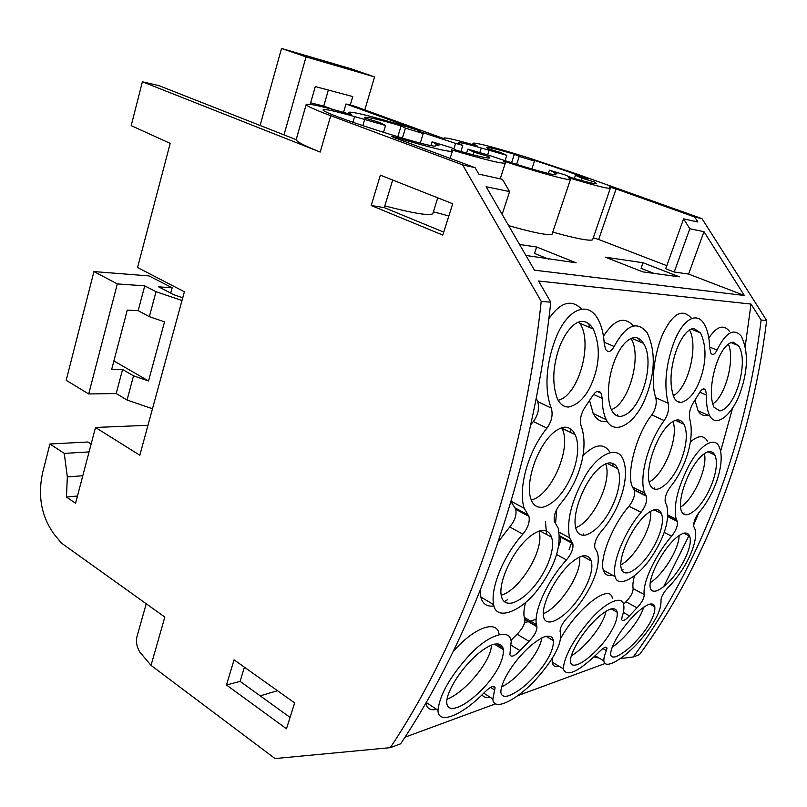 <?xml version="1.0" encoding="UTF-8"?>
<svg xmlns="http://www.w3.org/2000/svg" width="807" height="807" viewBox="0 0 807 807"><rect width="100%" height="100%" fill="white"/><g stroke="black" fill="none" stroke-linecap="round" stroke-linejoin="round"><path stroke-width="1.21" d="M620.401 658.583L633.283 656.948L639.517 654.618C703.724 566.948 750.964 448.046 766.65 320.51L702.009 218.647L577.58 174.272L529.745 158.263C497.021 148.014 478.117 142.96 473.043 143.101C472.367 143.394 473.759 144.342 477.209 145.956C457.569 140.206 446.483 137.573 443.971 138.037L444.223 138.754L354.757 106.242L345.991 103.982L419.811 130.774C383.174 119.204 350.278 110.559 348.826 112.415L351.438 114.655C324.273 106.786 309.263 103.377 306.428 104.406L306.166 104.547C306.7 106.02 314.891 109.742 330.739 115.694L320.197 152.069C304.542 145.815 296.532 141.679 296.159 139.661L158.929 85.633L142.385 81.769L131.198 125.64L170.196 143.384L137.553 267.531L184.379 291.771L139.813 455.239L95.498 427.468L75.565 503.265L66.467 497.041L77.472 496.023M320.197 152.069L142.385 81.769M147.974 425.289L95.498 427.468M66.467 497.041L67.324 476.927L82.808 475.716M67.324 476.927L64.267 453.393L89.073 451.91M64.267 453.393L49.933 443.991L87.923 442.004L91.141 444.052M49.933 443.991L42.579 472.811C37.636 496.335 41.51 516.833 54.21 534.305L61.342 543.03L164.84 617.083L151.02 665.382L275.056 758.56L390.306 747.665L400.665 743.802C475.252 632.214 532.186 474.133 550.778 302.171L541.215 301.354L462.623 164.88L475.101 167.685L478.844 174.151L502.398 179.295L509.58 191.572L502.146 214.39M146.228 603.777L137.2 635.845C135.697 640.667 136.454 645.933 139.48 651.663L151.02 665.382M260.217 695.866L277.477 690.711M405.003 737.194L495.296 703.936L405.003 737.194M517.912 695.614L604.978 663.536L517.912 695.614M766.65 320.51L761.132 320.036L751.014 304.068L745.234 346.183M633.283 656.948C697.823 568.622 745.355 448.712 761.132 320.036M390.306 747.665C465.236 635.089 522.512 475.293 541.215 301.354M550.778 302.171L538.541 281.007L751.014 304.068L538.541 281.007M666.804 265.674L598.663 239.487L616.084 188.929L694.696 217.002L702.009 218.647M694.696 217.002L697.843 221.986L683.59 218.868L689.814 228.754L703.976 231.68L744.367 295.493L688.593 274.057L703.976 231.68M509.58 191.572L486.127 186.73L534.436 270.174L744.367 295.493M330.739 115.694L462.623 164.88M475.101 167.685L393.695 137.402L391.526 136.383L396.136 137.493C429.354 147.399 448.087 151.998 452.354 151.282L451.547 149.87C483.252 159.292 501.157 163.71 505.283 163.125C506.08 162.863 505.454 162.167 503.407 161.017C536.988 172.032 567.967 180.536 570.408 179.568L568.602 177.722C592.943 185.025 606.844 188.576 610.284 188.354L609.285 186.881L616.084 188.929M594.335 183.582L594.84 182.11L596.615 183.754C594.537 183.976 586.033 181.928 571.124 177.601L565.394 175.018L549.416 170.176L557.012 173.626L555.034 173.354L555.912 174.715C554.116 175.815 518.417 165.516 489.264 155.378L467.838 149.144L474.012 152.16L473.164 154.833M352.911 122.311L354.586 116.611C335.651 111.225 325.231 108.915 323.325 109.681C316.727 111.991 434.227 149.709 435.81 145.825L435.679 144.917L438.927 145.351L432.118 141.84L450.962 147.52L456.167 150.152C476.15 155.882 487.378 158.495 489.849 157.99L488.931 156.669L474.012 152.16M354.586 116.611L385.554 125.458L380.42 122.725L364.724 117.983L364.492 117.358C366.973 116.672 379.179 119.527 401.099 125.912L397.801 136.797M453.857 148.982L455.602 143.414L418.742 131.259L423.221 133.518L405.417 128.131L401.099 125.912M455.602 143.414L462.371 145.24C459.223 143.807 457.922 142.96 458.467 142.708C460.182 142.355 467.788 144.12 481.285 148.004L506.776 155.347L505.051 160.674M594.84 182.11L582.15 178.256L575.431 175.28L588 179.104C573.232 173.253 553.713 166.494 529.453 158.828L534.456 161.087L519.224 156.437L514.341 154.218C498.03 149.426 488.81 147.187 486.671 147.499L487.539 148.549L500.804 152.573L506.776 155.347M345.991 103.982L343.54 112.385M371.22 205.492L380.369 175.169L452.717 203.747L442.801 235.079L371.22 205.492L384.273 207.641L443.739 232.123M226.464 685.002L234.07 659.823L294.646 702.927L286.475 728.771L226.464 685.002L240.113 681.36L290.066 717.403M306.166 104.547L296.159 139.661M392.676 180.032L384.273 207.641M598.663 239.487L593.296 237.772M552.745 232.123C575.754 238.489 589.029 241.071 592.58 239.871L592.933 238.832M508.662 225.657C533.649 232.729 548.104 235.604 552.028 234.272L552.361 233.284M433.369 211.838L448.853 215.953M384.818 205.876C412.962 213.26 428.951 215.903 432.764 213.774L433.077 212.776M689.814 228.754L674.218 272.02L688.593 274.057M683.59 218.868L665.704 268.731L674.218 272.02M679.393 276.841L642.806 271.868L605.27 257.171L643.038 262.759L679.393 276.841M519.567 244.481L536.635 247.003L576.158 262.82L525.922 255.466M244.42 667.197L240.113 681.36M549.416 170.176L548.326 173.455M582.15 178.256L581.393 180.506M575.431 175.28L574.342 178.529M534.456 161.087L531.863 168.986M519.224 156.437L516.641 164.376M514.341 154.218L511.557 162.772M489.213 150.011L487.67 154.843M423.221 133.518L420.296 143.051M402.37 138.138L405.417 128.131M383.466 132.429L385.554 125.458M364.754 119.184L362.817 125.721M432.118 141.84L430.999 145.462M488.487 158.051L488.931 156.669M466.597 153.088L467.838 149.144M364.814 109.893L374.579 76.887L350.702 68.696L281.532 48.44L260.116 125.468M310.655 102.792L323.728 106.07L328.348 90.051M374.579 76.887L306.045 56.904L281.532 48.44M284.003 134.88L306.045 56.904M350.268 105.081L352.76 96.558L315.295 86.571L310.221 104.315M323.728 106.07L333.009 109.49M170.741 293.092L172.184 287.786L149.033 275.913L93.945 271.576L117.318 283.923L144.746 285.849L156.023 291.72L181.999 300.507M182.745 297.773L174.221 294.888L158.616 286.828L172.184 287.786M117.318 283.923L88.699 393.967L66.194 380.289L93.945 271.576M152.483 408.756L127.062 400.03L133.528 375.83L148.528 380.954L113.898 360.951M88.699 393.967L116.198 393.534L127.062 400.03M116.198 393.534L122.573 369.475L111.669 369.435L127.274 310.12L138.168 310.665L144.746 285.849M122.573 369.475L133.528 375.83M138.168 310.665L149.345 316.677L156.023 291.72M149.345 316.677L164.527 321.832L148.528 380.954M643.038 262.759L641.061 268.358L653.932 273.381M536.635 247.003L534.496 253.418L548.467 259.057M536.04 619.423L524.661 622.691M569.117 549.587L571.739 542.314M617.244 415.706L617.516 414.949M732.534 408.231L720.631 451.254M698.701 512.879L693.606 525.095M689.178 535.243L663.616 586.76M559.291 666.39C555.004 667.278 552.624 665.846 552.18 662.113L552.381 658.219M560.34 639.043C576.218 609.618 609.86 582.099 612.432 598.461M634.524 575.805C632.991 581.211 632.537 585.458 633.132 588.555C633.112 592.338 630.741 596.746 626.01 601.77L623.539 604.231M690.348 442.014C698.065 435.255 703.754 434.943 707.426 441.096M709.726 451.476L709.746 452.606M683.61 514.059L684.074 512.939M599.127 658.078L594.103 656.938M691.468 318.261C682.238 307.911 672.564 313.409 662.436 334.754C653.902 354.939 650.664 383.547 655.778 397.71C657.009 403.349 655.708 409.088 651.844 414.919C636.602 433.591 625.828 473.739 632.496 487.045L634.272 490.152C635.301 494.883 633.545 500.249 629.026 506.231L641.051 512.314C624.154 532.257 611.625 563.427 615.055 576.591C617.829 589.049 638.246 576.864 651.037 557.738C664.807 537.028 670.032 519.496 666.693 505.142L665.341 502.66C664.464 498.04 666.168 492.754 670.446 486.803C685.849 467.848 695.039 438.06 689.703 418.974C688.724 413.598 690.025 408.029 693.596 402.269L699.134 393.342C701.616 388.913 703.775 387.814 705.6 390.033L706.518 395.127C706.216 404.246 707.346 411.217 709.898 416.029C716.354 427.892 731.929 415.07 739.958 393.402C748.089 370.554 748.533 351.479 741.3 336.186C733.876 327.723 725.775 332.353 717.009 350.087C714.861 354.414 712.813 355.473 710.886 353.295L709.635 347.706C709.393 337.286 707.406 329.115 703.643 323.173C695.765 311.018 681.754 320.702 673.442 343.752C665.674 365.783 663.919 385.625 668.156 403.258C669.356 408.967 668.045 414.737 664.191 420.558C647.809 442.629 638.781 477.714 644.632 493.057L646.367 496.164C647.355 500.955 645.58 506.332 641.051 512.314M708.828 338.072C716.717 326.21 723.637 324.01 729.599 331.475M733.775 342.279L734.077 343.873M707.82 415.101C703.754 416.291 700.506 414.838 698.065 410.753L694.988 400.322M679.02 401.513L678.788 402.128M679 420.043L679.181 422.061M654.618 487.902L654.215 489.022M656.333 509.51L656.242 510.942M623.014 569.692L622.015 570.438M612.604 575.26C607.893 576.339 604.806 574.665 603.364 570.246C599.167 558.716 612.816 524.389 629.026 506.231M436.718 709.403C430.161 710.685 426.61 708.465 426.056 702.746M453.181 651.582C473.971 627.432 497.162 619.251 499.069 634.131M498.423 643.986L498.181 644.924L502.892 647.799M502.932 647.91L501.641 648.576M525.579 602.496C523.945 608.639 523.501 613.602 524.268 617.385L524.923 619.665C525.024 623.942 522.422 628.784 517.105 634.211L510.962 640.314M558.737 546.036C560.421 542.213 560.946 539.177 560.29 536.927L559.503 535.646M555.589 523.319L556.739 509.308M582.987 455.531C595.122 443.86 604.14 442.811 610.031 452.384M612.876 463.44L612.997 466.254M583.027 535.263L583.451 533.982M547.933 636.098L547.59 637.248M490.031 697.157C486.056 697.974 483.433 697.167 482.162 694.746M536.262 398.133L537.654 401.573C539.641 408.1 538.208 414.748 533.377 421.516L530.764 424.714M511.023 501.571L515.734 509.308C516.823 514.846 514.826 520.727 509.731 526.961L522.855 534.133C503.265 555.821 490.273 588.394 493.612 604.604C496.002 621.39 520.777 611.867 537.502 589.957C554.903 566.827 561.793 546.208 558.182 528.111L554.419 521.544C553.42 516.228 555.357 510.407 560.209 504.082C579.224 482.041 589.342 447.885 581.121 425.985C579.497 419.801 580.909 413.376 585.368 406.708L592.277 396.378C595.707 390.85 598.673 389.801 601.154 393.241L602.204 398.406C602.274 407.111 603.596 414.183 606.188 419.61C613.956 436.083 633.818 424.744 644.44 400.494C655.153 374.72 656.111 352.205 647.315 332.968C637.197 320.187 626.131 324.696 614.127 346.496C611.131 351.882 608.307 352.871 605.654 349.481L604.231 343.701C603.676 333.644 601.447 325.191 597.533 318.351C587.405 300.89 568.007 308.93 556.568 336.237C546.5 360.79 543.747 388.863 551.242 408.049C553.188 414.647 551.746 421.335 546.924 428.124C527.415 452.172 517.993 489.103 524.187 508.259L528.938 516.389C530.028 521.887 528 527.808 522.855 534.133M548.841 318.765C560.431 302.131 571.295 298.852 581.433 308.94M588.747 323.738L589.635 327.45M603.465 336.267C614.399 319.32 624.366 315.87 633.364 325.937M638.932 338.658L639.568 341.664M617.89 415.121L617.103 415.827M607.157 421.355C601.245 422.545 596.595 419.922 593.206 413.507L589.645 400.786M570.388 428.779L570.801 432.552M545.361 521.261L546.662 534.527M507.331 599.772L504.385 601.679M493.945 605.896C487.014 606.985 482.647 604.05 480.841 597.069L480.215 590.492M498.222 541.8L509.731 526.961M598.976 652.056C578.488 672.009 566.554 677.567 563.175 668.731C564.739 655.768 573.273 640.052 588.797 621.582C603.424 603.686 622.026 594.053 623.65 604.665C624.315 607.903 623.791 611.968 622.076 616.871L621.662 619.655C622.742 621.541 625.334 620.28 629.43 615.852L637.005 607.832C641.767 602.758 644.168 598.34 644.218 594.577C642.342 582.825 655.445 554.712 671.616 536.201C676.064 530.582 677.961 525.639 677.295 521.383L676.135 519.153C673.361 506.191 677.285 489.002 687.897 467.596C697.43 448.036 713.529 435.064 718.987 446.372C725.856 460.686 715.759 492.956 699.316 512.122C695.099 517.731 693.274 522.583 693.838 526.678L694.736 528.474C699.134 541.204 685.96 569.641 667.994 587.587C663.485 592.59 661.135 596.867 660.953 600.438C661.72 610.213 654.063 624.376 637.984 642.927C621.057 660.953 604.544 669.528 603.858 660.842C603.666 658.472 604.524 655.052 606.42 650.603L606.995 648.092C606.218 646.195 603.545 647.517 598.976 652.056M484.704 692.164C462.3 715.395 437.979 725.432 437.969 710.231C439.815 694.504 450.346 676.105 469.553 655.032C488.235 634.504 510.206 627.836 511.194 641.434L509.893 654.699C511.214 657.544 514.584 656.182 520.001 650.603L529.019 641.323C534.405 635.805 537.038 630.943 536.937 626.726L536.322 624.467C533.891 610.606 547.6 580.435 566.453 559.927C571.457 553.955 573.575 548.528 572.819 543.666L569.56 537.825C566.343 521.332 571.336 501.127 584.55 477.23C596.756 455.047 617.042 444.314 623.044 459.284C630.519 476.816 619.857 510.66 600.922 531.793C596.191 537.765 594.154 543.101 594.83 547.792L597.402 552.563C601.901 567.906 588.172 597.452 567.795 617.194C562.661 622.681 560.088 627.422 560.098 631.397L560.462 632.94C562.035 644.42 552.876 660.983 533.003 682.611C512.899 702.494 493.238 710.856 492.855 698.953L495.084 687.806C494.106 685.032 490.646 686.485 484.704 692.164M709 451.517C693.425 455.077 675.923 498.454 681.461 511.275C682.591 514.019 684.608 515.148 687.514 514.644C704.208 509.671 722.053 468.736 714.689 454.886C713.428 452.434 711.542 451.305 709 451.517M656.373 590.906C673.25 584.631 694.514 548.417 689.602 536.151C688.653 533.598 686.737 532.6 683.832 533.155C668.055 538.289 647.073 577.025 650.351 588.071C651.078 590.835 653.085 591.773 656.373 590.906M577.479 664.504C585.236 662.022 599.46 648.667 606.228 638.952C614.127 627.967 617.789 619.07 617.194 612.251C616.558 609.164 614.278 608.125 610.364 609.134C593.095 615.973 569.49 649.988 570.458 661.73L570.458 661.73C570.922 665.059 573.263 665.987 577.479 664.504M616.508 656.434C625.223 652.48 634.574 644.047 644.551 631.135C651.895 620.926 655.314 612.816 654.82 606.783C654.265 604.231 652.349 603.414 649.06 604.302C633.868 610.576 610.939 641.373 610.606 654.275C610.97 656.999 612.947 657.715 616.508 656.434M733.159 342.218C718.22 343.187 705.631 391.052 714.084 407.293L719.804 410.904C736.065 408.231 749.199 360.043 738.365 345.618L733.159 342.218M694.242 328.671C686.727 327.662 677.487 343.429 674.006 358.086C669.921 373.883 669.992 387.148 674.208 397.891C675.994 401.008 678.304 402.532 681.158 402.461C690.278 399.798 697.298 390.033 702.221 373.157C706.407 357.834 705.843 344.428 700.547 332.938L694.242 328.671M677.123 419.902C659.642 423.251 643.078 470.249 650.018 484.805C651.491 488.164 653.912 489.627 657.281 489.213C675.469 484.371 692.749 441.005 683.892 424.2C682.278 421.224 680.019 419.791 677.123 419.902M628.542 572.657C646.811 566.423 667.429 527.556 661.387 513.524C660.166 510.448 657.887 509.156 654.548 509.641C637.419 514.462 617.052 555.993 621.36 568.874C622.368 572.254 624.759 573.515 628.542 572.657M608.882 462.936C589.362 466.96 570.024 513.202 576.178 529.392C577.741 533.911 580.848 535.808 585.499 535.061C606.218 529.12 625.758 485.713 617.637 468.534C615.872 464.519 612.957 462.653 608.882 462.936M552.674 621.531C573.394 614.006 596.292 575.855 591.148 560.875C589.927 556.81 587.022 555.176 582.432 555.993C562.913 561.944 540.145 603.071 543.575 616.851C544.473 621.279 547.499 622.843 552.674 621.531M509.651 695.392C519.97 690.963 530.703 681.723 541.87 667.671C549.96 656.656 553.784 647.648 553.34 640.637C552.745 636.662 549.88 635.341 544.765 636.673C525.932 644.279 501.399 676.518 500.834 691.871C501.238 696.179 504.173 697.349 509.651 695.392M457.478 707.356C467.082 704.269 483.181 689.945 490.908 679.242C499.634 667.5 503.78 657.614 503.346 649.615C502.68 644.682 499.22 642.977 492.956 644.511C471.459 652.48 445.837 689.067 446.755 702.736C447.209 708.122 450.78 709.656 457.478 707.356M564.315 427.206C542.193 430.807 523.44 480.922 531.127 499.523C533.215 505.283 537.069 507.855 542.707 507.23C565.626 501.409 584.843 455.501 575.098 434.63C572.748 429.556 569.157 427.085 564.315 427.206M582.967 321.499C573.353 320.339 561.924 336.721 557.486 353.274C552.583 370.302 552.553 385.514 557.405 398.88C560.129 404.378 563.901 407.091 568.703 407.021C580.223 404.206 588.949 393.534 594.87 374.993C599.924 358.429 599.379 343.096 593.236 328.994C590.462 324.333 587.042 321.832 582.967 321.499M635.19 337.538C616.215 338.597 601.75 389.367 611.615 410.228C613.824 414.475 616.83 416.533 620.644 416.402C641.02 413.426 655.97 361.455 643.411 343.298C641.202 339.686 638.458 337.77 635.19 337.538M512.637 602.869C535.344 595.354 557.788 554.459 551.504 537.149C549.88 532.075 546.329 529.886 540.872 530.602C519.415 536.171 496.991 580.172 501.45 596.413C502.741 602.022 506.463 604.181 512.637 602.869M704.4 453.423C707.921 467.919 693.334 499.684 680.533 507.058M650.24 582.664C662.85 575.048 679.333 548.871 679.091 535.374M571.356 655.758C585.085 648.041 603.969 624.386 605.926 611.181M612.14 647.174C624.467 639.255 640.657 619.161 643.593 607.136M728.287 343.964C735.308 359.135 725.422 396.368 712.682 403.984M689.521 329.972C698.731 346.223 687.937 388.772 673.179 395.733M672.887 421.274C679.222 437.122 663.788 475.273 649.1 481.981M620.825 564.87C634.958 557.869 653.135 526.093 650.503 511.204M605.613 463.813C612.715 480.821 592.681 522.079 575.684 527.677M543.293 613.703C559.584 607.378 582.402 572.96 579.557 556.961M501.53 686.949C517.337 679.585 540.327 652.389 541.719 637.903M447.048 699.195C464.721 692.668 491.534 660.994 491.392 645.045M561.591 427.69L561.854 428.224C572.456 447.421 551.03 495.932 531.288 499.937M579.043 321.983L579.86 323.264C593.458 343.429 578.246 396.096 558.121 400.252M630.913 338.385C642.402 355.927 628.875 403.964 611.323 409.623M501.218 595.193C519.869 590.341 545.219 548.861 538.955 531.087M395.914 138.229L396.136 137.493M554.954 174.726L555.287 173.737M479.772 152.745L481.285 148.004M435.487 145.906L435.719 145.169M623.347 612.452L629.43 615.852M626.01 601.77L637.005 607.832M633.132 588.555L644.218 594.577M664.252 532.459L671.616 536.201M667.944 516.379L677.073 520.959M602.9 648.556L606.42 650.603M633.939 489.567L646.034 495.569M651.834 414.919L664.191 420.568M655.778 397.71L668.156 403.258M709.615 347.03L717.009 350.087M699.78 392.182L706.518 395.127M511.366 645.378L520.001 650.603M517.105 634.211L529.019 641.323M524.802 619.231L536.826 626.303M556.669 554.57L566.453 559.927M559.665 535.828L572.203 542.566M490.545 687.393L494.671 689.995M514.826 507.774L528.05 514.856M533.377 421.526L546.914 428.124M537.654 401.573L551.242 408.049M604.13 342.178L614.127 346.496M593.528 394.421L602.204 398.406M348.422 113.777L348.745 112.657M592.58 239.871L610.284 188.354M552.028 234.272L570.408 179.568M500.219 178.811L505.283 163.125M432.764 213.774L437.757 197.846M450.124 158.394L452.354 151.282M554.591 174.695L554.984 173.505M460.878 151.494L462.764 145.492M435.366 145.926L435.629 145.068M552.18 662.113L563.175 668.731M667.914 516.682L677.295 521.383M668.025 515.088L676.135 519.153M595.263 655.809L603.858 660.842M605.502 647.234L606.995 648.102M632.496 487.045L644.632 493.057M698.065 410.753L709.898 416.029M703.099 388.954L705.6 390.033M603.364 570.246L615.055 576.591M634.272 490.152L646.367 496.164M426.227 702.453L437.969 710.231M524.923 619.665L536.937 626.726M524.268 617.385L536.322 624.467M560.29 536.927L572.809 543.656M559.17 532.257L569.56 537.825M483.756 693.142L492.855 698.953M492.885 686.424L495.084 687.816M511.103 501.288L524.187 508.259M593.206 413.517L606.188 419.61M597.099 391.385L601.154 393.241M480.841 597.069L493.612 604.604M515.734 509.308L528.938 516.379M707.87 451.738L714.689 454.886M683.711 533.175L689.602 536.151M611.212 608.912L617.194 612.251M649.877 604.09L654.82 606.783M730.87 342.561L738.365 345.618M691.256 329.135L700.547 332.938M675.227 420.265L683.892 424.2M653.912 509.772L661.387 513.524M607.005 463.319L617.637 468.534M582.22 556.043L591.148 560.875M546.046 636.34L553.34 640.637M494.368 644.137L503.346 649.615M561.854 428.224L575.098 434.63M579.86 323.254L593.236 328.994M631.407 338.194L643.411 343.298M539.822 530.835L551.504 537.149"/></g></svg>
